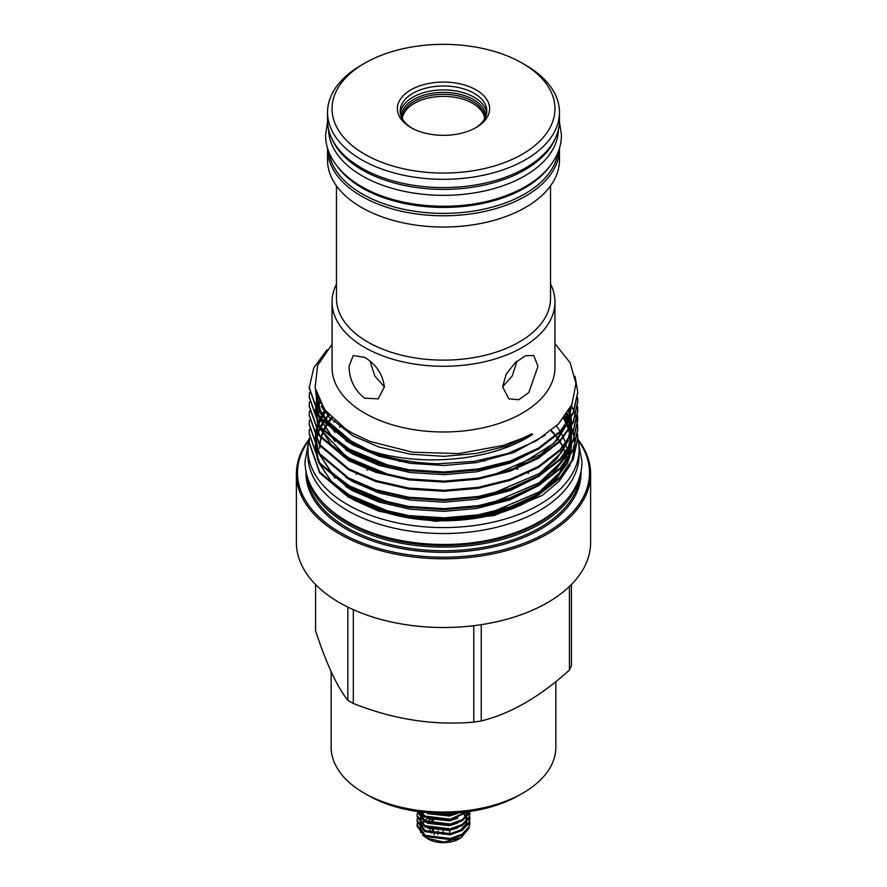 <?xml version="1.0" encoding="UTF-8"?>
<svg xmlns="http://www.w3.org/2000/svg" width="887" height="887" viewBox="0 0 887 887"><rect width="100%" height="100%" fill="white"/><g stroke="black" fill="none" stroke-linecap="round" stroke-linejoin="round"><path stroke-width="1.33" d="M549.774 166.29A114.889 66.337 180 0 1 362.262 187.989A114.889 66.337 180 0 1 337.226 166.29M558.023 152.342A114.889 66.337 180 0 1 483.193 209.299A114.889 66.337 180 0 1 362.262 193.954A114.889 66.337 180 0 1 328.977 152.342M555.107 138.804A114.889 66.337 180 0 1 474.456 186.935A114.889 66.337 180 0 1 362.262 169.96A114.889 66.337 180 0 1 331.893 138.804M558.389 129.724A114.889 66.337 180 0 1 486.896 190.428A114.889 66.337 180 0 1 362.262 175.914A114.889 66.337 180 0 1 328.611 129.724M401.234 116.474A42.266 24.404 180 0 1 427.567 94.177A42.266 24.404 180 0 1 473.392 99.521A42.266 24.404 180 0 1 485.766 116.474M402.21 118.559A41.29 23.838 180 0 1 402.21 118.148A41.29 23.838 180 0 1 427.7 96.129A41.29 23.838 180 0 1 472.704 101.295A41.29 23.838 180 0 1 484.79 118.148A41.29 23.838 180 0 1 484.79 118.559M402.288 118.703A41.29 23.838 180 0 1 428.92 97.914A41.29 23.838 180 0 1 472.704 103.358A41.29 23.838 180 0 1 484.712 118.703M370.001 361.098L374.757 375.966L384.204 386.643M331.139 671.703L331.139 747.153A112.361 64.873 0 0 0 364.047 793.033L368.016 795.329A106.75 61.624 0 0 0 368.016 795.329A106.75 61.624 0 0 0 518.984 795.317L522.953 793.033A112.361 64.873 0 0 0 555.861 747.153L555.861 681.604M368.016 795.317L364.047 793.033A112.361 64.873 0 0 0 522.953 793.033M571.428 584.511L571.428 665.716A131.464 75.905 180 0 1 569.432 670.029C539.961 696.805 510.568 713.769 481.242 720.943A131.464 75.905 180 0 1 473.78 722.096C433.732 725.655 393.573 719.446 353.314 703.458A131.464 75.905 180 0 1 350.542 701.905A131.464 75.905 180 0 1 347.848 700.309C337.115 686.937 326.361 663.753 315.572 630.757L315.572 584.511M400.314 112.948A43.319 25.013 180 0 1 428.499 91.439A43.319 25.013 180 0 1 474.124 97.215A43.319 25.013 180 0 1 486.686 112.948M411.912 128.105A43.319 25.013 180 0 1 400.181 110.997A43.319 25.013 180 0 1 426.924 87.891A43.319 25.013 180 0 1 474.124 93.312A43.319 25.013 180 0 1 486.819 110.997A43.319 25.013 180 0 1 475.088 128.105M410.881 127.54A46.124 26.632 180 0 1 410.881 127.528A46.124 26.632 180 0 1 410.881 89.875A46.124 26.632 180 0 1 476.119 89.875A46.124 26.632 180 0 1 476.119 127.528A46.124 26.632 180 0 1 410.881 127.54M364.679 154.205A111.463 64.352 0 0 0 522.321 154.205A111.463 64.352 0 0 0 522.321 63.199L525.492 65.028A115.964 66.946 0 0 0 525.492 65.028A115.964 66.946 0 0 1 559.464 112.372A115.964 66.946 0 0 1 487.872 174.229A115.964 66.946 0 0 1 361.508 159.715A115.964 66.946 0 0 1 327.536 112.372A115.964 66.946 0 0 1 361.508 65.039L364.679 63.199A111.463 64.352 0 0 0 364.679 154.205M327.536 112.372L327.536 120.632A115.964 66.946 0 0 0 361.508 167.976A115.964 66.946 0 0 0 487.872 182.478A115.964 66.946 0 0 0 559.464 120.632L559.464 112.372M502.607 386.821L508.794 398.851L518.762 399.738L528.774 392.553L537.965 366.409L533.797 355.543L525.681 355.709L515.225 362.661L506.222 374.092L502.607 386.821M336.472 284.017A111.44 64.341 0 0 0 332.06 301.946L332.06 367.65A111.44 64.341 0 0 0 364.701 413.142A111.44 64.341 0 0 0 486.143 427.09A111.44 64.341 0 0 0 554.94 367.65L554.94 301.946A111.44 64.341 0 0 0 550.528 284.017M332.06 301.946A111.44 64.341 0 0 0 364.701 347.438A111.44 64.341 0 0 0 486.143 361.386A111.44 64.341 0 0 0 554.94 301.946M384.393 386.821C382.663 374.192 376.099 364.38 364.701 357.361L353.203 355.543L349.034 366.409C349.389 379.78 354.612 390.38 364.701 398.185L378.206 398.851L384.393 386.821M502.607 386.754L512.187 376.066L516.999 361.098M554.94 343.646L570.164 362.827L575.929 383.583L571.893 404.527L558.411 424.019L536.524 440.728L507.674 453.523L474.19 461.351L438.178 463.768A134.27 77.524 0 0 1 358.592 446.361C409.084 467.981 488.859 463.402 532.655 434.353L531.768 433.832L522.875 438.111L503.284 445.429L458.878 453.59L412.388 452.193L369.923 441.404L352.982 433.444L345.642 428.975L324.742 409.794L315.107 387.852L317.635 365.389L332.06 344.311M336.472 185.849L336.472 298.342A107.028 61.791 0 0 0 367.817 342.038A107.028 61.791 0 0 0 484.457 355.432A107.028 61.791 0 0 0 550.528 298.342L550.528 185.849M309.23 443.123L319.719 473.048L348.558 497.263L375.833 509.049L408.752 516.567L444.11 518.806L478.248 515.802L510.103 507.874L538.442 494.968L560.085 478.204L573.202 459.455L577.77 438.544M577.592 433.954L577.77 438.056L573.202 458.49L560.085 477.239L538.442 494.004L510.103 506.909L478.248 514.837L444.11 517.842L408.752 515.602L375.833 508.085L348.558 496.299L319.719 472.084L309.23 442.646L309.419 438.544M309.23 433.954L319.719 463.868L348.558 488.094L375.833 499.869L408.752 507.397L444.11 509.626L478.248 506.632L510.103 498.694L538.442 485.799L560.085 469.035L573.202 450.286L577.77 429.851L577.548 425.261M577.504 424.773L576.872 420.671M576.772 420.194L575.718 416.081M575.574 415.593L574.1 411.49M573.9 411.003L571.361 405.714M577.592 424.773L577.77 428.887L573.202 449.321L560.085 468.07L538.442 484.834L510.103 497.729L478.248 505.668L444.11 508.661L408.752 506.433L375.833 498.904L348.558 487.129L319.719 462.903L309.23 433.477L309.419 429.363M309.23 424.784L319.719 454.698L348.558 478.913L375.833 490.699L408.752 498.217L444.11 500.456L478.248 497.452L510.103 489.524L538.442 476.629L560.085 459.854L573.202 441.105L577.77 420.194M577.592 415.604L577.77 419.706L573.202 440.14L560.085 458.901L538.442 475.665L510.103 488.56L478.248 496.487L444.11 499.492L408.752 497.252L375.833 489.735L348.558 477.949L319.719 453.734L309.23 424.296L309.419 420.194M309.23 415.604L319.719 445.518L348.558 469.744L375.833 481.519L408.752 489.047L444.11 491.276L478.248 488.282L510.103 480.344L538.442 467.449L560.085 450.685L573.202 431.936L577.77 411.014M577.592 406.434L577.77 410.537L573.202 430.971L560.085 449.72L538.442 466.484L510.103 479.379L478.248 487.318L444.11 490.323L408.752 488.083L375.833 480.554L348.558 468.779L319.719 444.553L309.23 415.127L309.419 411.014M309.23 406.434L319.719 436.349L348.558 460.564L375.833 472.35L408.752 479.867L444.11 482.107L478.248 479.102L510.103 471.174L538.442 458.28L560.085 441.515L573.202 422.755L577.77 401.844M577.592 397.254L577.77 401.356L573.202 421.791L560.085 440.551L538.442 457.315L510.103 470.21L478.248 478.137L444.11 481.142L408.752 478.902L375.833 471.385L348.558 459.599L319.719 435.384L309.23 405.947L309.419 401.844M309.23 397.254L319.719 427.168L348.558 451.394L375.833 463.169L408.752 470.698L444.11 472.937L478.248 469.933L510.103 461.994L538.442 449.099L560.085 432.335L573.202 413.586L577.77 392.664M575.031 376.299L577.77 392.187L573.202 412.621L560.085 431.37L538.442 448.135L510.103 461.04L478.248 468.968L444.11 471.973L408.752 469.733L375.833 462.216L348.558 450.43L319.719 426.203L309.23 396.777L309.419 392.664M324.054 408.863L323.3 409.705M322.935 409.151L323.677 408.319M319.908 403.729L320.407 403.064M309.23 388.085L319.719 417.999L348.558 442.225C372.651 455.685 402.532 462.87 438.178 463.768M358.592 446.361L348.558 441.26L319.719 417.034L309.23 387.597L313.798 367.905L327.092 349.7M353.159 499.703L379.004 511.278L435.473 521.279L493.859 515.613L542.09 495.511L559.132 481.275L570.208 465.154M571.838 461.273L574.831 446.283M574.854 445.263L574.366 438.344M574.266 437.657L573.046 432.257M572.869 431.67L571.139 426.824M570.906 426.281L568.689 421.702M568.401 421.17L565.196 416.058M567.181 450.452A123.77 71.459 0 0 0 567.27 447.702L567.27 449.31A123.77 71.459 180 0 1 567.259 450.341M567.214 451.361A123.77 71.459 180 0 1 565.241 462.205M564.664 463.879A123.77 71.459 180 0 1 547.346 488.183M540.15 493.948A123.77 71.459 180 0 1 374.126 508.484M421.048 517.975A123.77 71.459 0 0 0 512.22 507.131M532.876 497.13A123.77 71.459 0 0 0 563.422 465.376M564.221 463.457A123.77 71.459 0 0 0 567.092 451.538M327.547 148.306A115.964 66.946 0 0 0 327.536 148.839L327.536 160.081A115.964 66.946 0 0 0 361.508 207.425A115.964 66.946 0 0 0 487.872 221.938A115.964 66.946 0 0 0 559.464 160.081L559.464 148.839A115.964 66.946 0 0 0 559.453 148.306M327.536 148.839A115.964 66.946 0 0 0 361.508 196.182A115.964 66.946 0 0 0 487.872 210.696A115.964 66.946 0 0 0 559.464 148.839M577.77 438.522A135.567 78.267 180 0 1 579.067 449.31A135.567 78.267 180 0 1 495.378 521.623A135.567 78.267 180 0 1 347.637 504.648A135.567 78.267 180 0 1 307.933 449.31A135.567 78.267 180 0 1 309.363 437.945M579.067 449.31L579.067 455.275A135.567 78.267 180 0 1 495.378 527.577A135.567 78.267 180 0 1 347.637 510.613A135.567 78.267 180 0 1 307.933 455.275L307.933 449.31M556.404 425.993A123.77 71.459 180 0 1 559.531 430.395M560.484 431.936A123.77 71.459 180 0 1 562.469 435.561M563.5 437.768A123.77 71.459 180 0 1 564.786 441.039M565.762 444.143A123.77 71.459 180 0 1 566.46 447.103M320.628 500.113A135.29 78.111 0 0 0 347.837 522.654A135.29 78.111 0 0 0 566.372 500.113M308.998 481.486A136.41 78.755 0 0 0 347.039 524.029A136.41 78.755 0 0 0 484.967 543.376A136.41 78.755 0 0 0 578.002 481.486M308.809 440.418A145.989 84.287 0 0 0 340.275 532.533A145.989 84.287 0 0 0 524.805 542.933A145.989 84.287 0 0 0 578.191 440.418M309.02 439.42A147.109 84.93 0 0 0 296.391 473.846A147.109 84.93 0 0 0 339.477 533.907A147.109 84.93 0 0 0 499.802 552.324A147.109 84.93 0 0 0 590.609 473.846A147.109 84.93 0 0 0 577.98 439.42M296.391 473.846L296.391 542.567A147.109 84.93 0 0 0 339.477 602.628A147.109 84.93 0 0 0 499.802 621.044A147.109 84.93 0 0 0 590.609 542.567L590.609 473.846M469.888 823.324L469.001 828.014L462.171 835.244L450.33 839.601L424.829 836.452L417.09 826.285L417.09 825.176L424.829 835.343L450.33 838.492L462.171 834.135L469.001 826.906L469.733 820.907M469.888 818.501L469.001 823.191L462.171 830.432L450.33 834.778L424.829 831.64L417.09 821.462L417.09 820.353L424.829 830.531L450.33 833.669L462.171 829.323L469.001 822.083L469.733 816.095M469.888 813.689L469.001 818.379L462.171 825.62L450.33 829.966L424.829 826.817L417.09 816.65L417.09 815.541L424.829 825.708L450.33 828.857L462.171 824.511L469.001 817.271L469.766 811.483M469.689 811.494L469.001 813.567L462.171 820.797L450.33 825.143L424.829 822.005L417.09 811.461L424.829 820.896L450.33 824.034L462.171 819.688L469.367 811.538M467.039 811.86L450.33 820.331L424.829 817.182L418.498 811.66M419.385 811.782L424.829 816.073L450.33 819.222L465.875 812.004M459.355 812.692L450.33 815.508L424.951 812.437M428.044 812.725L450.33 814.399L455.951 812.958M417.112 825.73L417.223 824.866A26.41 15.245 0 0 1 417.455 823.846M422.988 816.084L421.458 817.215M417.311 823.313L417.09 825.176M417.311 818.501L417.09 820.353M417.311 813.689L417.09 815.541M422.567 835.055L427.922 838.925A22.02 12.717 0 0 0 459.078 838.925L461.173 837.716L468.813 828.436M426.492 838.093L443.688 842.051L461.173 837.716M434.331 834.578L433.299 831.396A11.52 6.652 180 0 1 432.313 829.888M430.117 828.99A13.482 7.783 0 0 0 431.093 832.982M448.855 813.301L448.855 814.643M443.966 815.098L443.966 813.379M431.991 820.165L431.991 823.579M433.299 831.396L433.299 829.811M433.299 823.879L433.299 820.176M433.299 814.244L433.299 813.091M453.235 813.767L453.235 813.113M449.654 813.268L449.654 814.521M449.654 830.465L449.654 833.791M443.034 834.39L443.034 831.152M443.034 815.131L443.034 813.379M438.145 830.964L438.145 834.19L437.479 834.168M438.145 813.301L438.145 814.965M430.472 819.677A22.02 12.717 0 0 0 426.614 821.772M422.8 825.586A22.02 12.717 0 0 0 421.879 827.516M421.491 829.423A22.02 12.717 0 0 0 421.868 832.305M419.972 828.014L420.76 832.494M528.608 473.292A147.109 84.93 0 0 0 527.998 473.048M517.786 469.256A147.109 84.93 0 0 0 516.522 468.835M484.89 461.063A147.109 84.93 0 0 0 480.377 460.353M403.907 460.774A147.109 84.93 0 0 0 399.494 461.528M382.663 465.243A147.109 84.93 0 0 0 380.39 465.852M368.105 469.633A147.109 84.93 0 0 0 366.808 470.088M356.74 473.98A147.109 84.93 0 0 0 356.108 474.246M333.867 422.112A123.77 71.459 180 0 1 335.02 420.87M319.741 448.5A123.77 71.459 180 0 1 319.885 445.751M319.963 444.897A123.77 71.459 180 0 1 321.216 438.289M321.416 437.568A123.77 71.459 180 0 1 323.5 431.814M323.788 431.171A123.77 71.459 180 0 1 326.56 425.893M326.926 425.294A123.77 71.459 180 0 1 332.104 418.165M331.372 417.444A123.77 71.459 0 0 0 326.327 424.685M325.972 425.294A123.77 71.459 0 0 0 323.312 430.638M323.034 431.293A123.77 71.459 0 0 0 321.083 437.158M320.906 437.901A123.77 71.459 0 0 0 319.841 444.72M319.786 445.618A123.77 71.459 0 0 0 319.73 447.702M327.137 417.733L324.775 421.048M323.655 422.811L321.926 425.838M320.65 428.399L319.653 430.694M318.322 434.397L317.934 435.694M329.166 415.138L328.245 416.28M525.492 65.039L522.321 63.199A111.463 64.352 0 0 0 364.679 63.199M353.314 703.458L353.314 609.668M347.848 607.096L347.848 700.309M473.78 625.69L473.78 722.096M481.242 720.943L481.242 624.659M569.432 586.473L569.432 670.029M566.294 456.65A123.77 71.459 0 0 0 565.518 453.634M565.307 452.935A123.77 71.459 0 0 0 563.156 447.336M562.868 446.704A123.77 71.459 0 0 0 560.052 441.549M559.686 440.961A123.77 71.459 0 0 0 556.227 436.082M555.783 435.528A123.77 71.459 0 0 0 551.326 430.505M340.885 425.638A123.77 71.459 0 0 0 339.455 426.891M307.345 476.829A136.41 78.755 0 0 0 347.039 527.698A136.41 78.755 0 0 0 491.819 545.66A136.41 78.755 0 0 0 579.654 476.829M305.993 471.44A137.529 79.409 0 0 0 346.252 529.084A137.529 79.409 0 0 0 497.319 546.004A137.529 79.409 0 0 0 581.007 471.44M427.589 828.103L449.532 830.487L457.77 827.837M464.045 823.214L466.019 820.165L466.806 816.949M466.484 814.078L466.074 812.924M420.194 813.789L422.223 819.255M427.589 823.291L449.532 825.675L457.77 823.014M464.045 818.402L466.019 815.353L466.806 812.137M427.589 818.468L449.532 820.852L457.77 818.202M427.589 813.656L449.532 816.04L457.77 813.379M427.645 818.49L424.263 820.575M423.498 821.229L421.513 823.513M421.07 824.256L420.205 827.15M420.205 828.247L425.117 835.499M423.498 816.406L421.513 818.701M421.07 819.444L420.205 822.338M420.205 823.435L425.117 830.675M460.63 830.21L466.019 824.189L466.706 821.883M466.817 820.652L466.296 817.515M465.974 816.727L464.511 814.321M420.327 811.904L420.205 812.703M420.205 813.8L425.117 821.04M532.655 434.353L506.189 446.139L476.652 453.434L444.088 456.317L410.348 454.199L378.949 447.037L352.926 435.816L328.5 416.568L316.26 393.063M545.128 435.218L514.094 452.425L476.652 462.604L444.088 465.487L410.348 463.369L378.949 456.217L352.926 444.997L345.531 440.462M334.987 432.313L319.553 412.145L315.561 390.269M539.196 448.656L510.202 463.081L476.652 471.784L444.088 474.656L410.348 472.549L378.949 465.387L352.926 454.166L345.531 449.631M334.987 441.482L316.814 413.741M316.415 412.133L316.459 393.739M539.196 476.175L510.202 490.6L476.652 499.303L444.088 502.186L410.348 500.068L378.949 492.917L352.926 481.696L345.531 477.162M321.992 407.599L322.558 406.656M566.538 414.151L567.747 416.779M569.266 420.815L570.762 426.547M570.895 427.268L571.583 434.231L571.184 426.747M571.594 435.173L570.363 445.573M569.931 447.259L567.225 454.654L550.361 476.751M539.196 485.344L510.202 499.78L476.652 508.473L444.088 511.355L410.348 509.238L378.949 502.086L352.926 490.866L345.531 486.331M334.987 478.182L316.814 450.441M317.734 425.96L318.111 424.917M319.575 421.369L320.639 419.207M320.939 418.631L325.773 411.147M563.633 418.11L565.529 421.369M566.959 424.197L567.747 425.96M569.266 429.984L570.762 435.717M570.895 436.448L571.583 443.4M571.594 444.343L570.363 454.754M569.931 456.439L567.225 463.834L550.361 485.932M539.196 494.525L510.202 508.95L476.652 517.653L427.179 520.126L379.004 511.278M368.415 450.019L352.926 442.613L324.808 418.697L317.468 404.428L315.439 389.703M389.903 466.152L352.926 451.782L331.394 435.672L318.344 416.092M317.601 414.018L316.171 392.73M571.594 405.204L569.055 420.172M568.245 422.356L556.848 440.373L540.216 454.754L492.817 475.21M389.903 475.332L352.926 460.963L331.394 444.842L318.344 425.261M317.601 423.188L315.439 411.402M315.406 410.393L317.502 396.766M319.043 401.833L319.375 401.079M569.376 409.594L571.073 416.812M571.184 417.577L571.572 425.084M571.516 426.137L569.055 438.522M568.245 440.706L556.848 458.712L540.216 473.104L492.817 493.56M321.305 406.412L321.826 405.503M567.203 413.165L569.565 419.374M569.753 420.028L571.073 425.982M571.516 435.306L569.055 447.691M568.245 449.886L556.848 467.892L540.216 482.273L492.817 502.729M389.903 502.851L352.926 488.482L331.394 472.372L318.344 452.791M317.601 450.718L315.439 438.932M315.406 437.912L315.949 430.661M316.082 429.918L317.568 424.097M317.779 423.454L319.919 418.265M320.207 417.677L324.875 409.982M564.442 417.056L567.358 422.678M567.613 423.276L569.565 428.543M569.753 429.197L571.073 435.162M571.184 435.927L571.572 443.433M571.516 444.487L569.055 456.872M568.245 459.056L556.848 477.062L540.216 491.453L492.817 511.91M389.903 512.021L352.926 497.662L331.394 481.541L318.344 461.961M317.601 459.887L315.439 448.101M315.406 447.092L315.949 439.83M316.082 439.087L317.568 433.266M317.779 432.634L319.919 427.445M320.207 426.858L322.946 422.012M323.3 421.458L328.578 414.495M327.558 121.807L325.551 135.079C325.573 142.729 327.469 150.103 331.239 157.199C337.515 168.741 347.637 178.542 361.619 186.603C396.434 207.214 453.213 212.204 496.598 198.788C508.606 195.184 519.305 190.461 528.674 184.629C541.003 176.934 550.029 167.787 555.761 157.199C559.531 150.103 561.427 142.729 561.449 135.079L559.442 121.807M308.366 443.101L305.017 461.462C305.039 470.287 307.246 478.814 311.603 487.041C318.888 500.479 330.718 511.921 347.094 521.368C387.996 545.594 454.987 551.492 506.056 535.693C520.192 531.446 532.765 525.902 543.764 519.05C558.2 510.036 568.744 499.359 575.397 487.041C579.754 478.814 581.961 470.287 581.983 461.462L578.634 443.101M577.77 439.021L577.77 438.056M577.77 429.851L577.77 428.887M577.77 420.671L577.77 419.706M577.77 411.501L577.77 410.537M577.77 402.321L577.77 401.356M577.77 393.152L577.77 392.187M309.23 443.611L309.23 442.646M309.23 434.43L309.23 433.477M309.23 425.261L309.23 424.296M309.23 416.092L309.23 415.127M309.23 406.911L309.23 405.947M309.23 397.742L309.23 396.777M309.23 388.561L309.23 387.597M341.295 425.937L339.832 427.179M469.91 823.879L469.91 822.77M469.91 819.056L469.91 817.947M469.91 814.244L469.91 813.135M425.305 816.328L421.247 812.026M425.305 825.963L421.159 821.451L420.482 818.889M420.505 817.803L421.458 814.953M422.334 813.678L423.653 812.304M464.067 814.676L465.62 817.071M465.963 817.847L466.54 820.963M466.44 822.171L465.786 824.378L460.42 830.321M425.305 835.598L420.482 828.525M420.505 827.438L421.458 824.588M422.334 823.302L424.075 821.573M424.951 820.896L425.76 820.353M566.272 456.727L565.474 453.689M565.263 453.002L563.057 447.447M562.757 446.826L559.897 441.715M559.52 441.127L555.994 436.293M555.539 435.739L551.004 430.772M316.249 447.99L316.26 448.567M316.293 449.587L318.644 461.428M319.431 463.48L330.84 480.732L346.828 493.893L390.967 512.276M491.62 512.187L539.074 492.13L561.471 470.864L567.115 460.675M567.979 458.49L570.651 446.039M570.707 444.975L570.363 437.358M570.252 436.581L568.9 430.55M568.7 429.896L566.693 424.563M566.416 423.964L563.433 418.354M325.928 411.346L321.183 418.93M320.883 419.529L318.666 424.751M318.444 425.405L316.914 431.293M316.781 432.047L316.26 439.387M316.293 440.407L318.644 452.248M319.431 454.31L331.139 471.873L347.382 485.078L390.967 503.106M491.62 503.018L538.852 483.105L561.404 461.794L567.115 451.494M567.979 449.321L570.651 436.87M570.707 435.805L570.363 428.188M570.252 427.412L568.9 421.369M568.7 420.715L566.294 414.517M322.746 406.945L322.181 407.92M491.62 493.837L539.529 473.481L561.626 452.292L567.115 442.325M567.979 440.14L570.651 427.689M570.707 426.625L570.363 419.008M570.252 418.232L568.534 411.036M320.185 402.654L319.808 403.507M318.222 398.562L316.26 411.867M316.293 412.887L318.644 424.729M319.431 426.78L320.772 429.774L346.507 456.982L390.979 475.587M491.631 475.487L514.194 468.314L553.71 443.467L567.115 423.975M567.979 421.791L570.751 406.989M316.847 394.948L316.249 402.177L318.644 415.548M319.431 417.611L330.929 434.94L346.972 448.112L390.979 466.407M316.249 393.008L320.506 410.869L330.751 425.583L346.651 438.732L368.881 450.175"/></g></svg>
